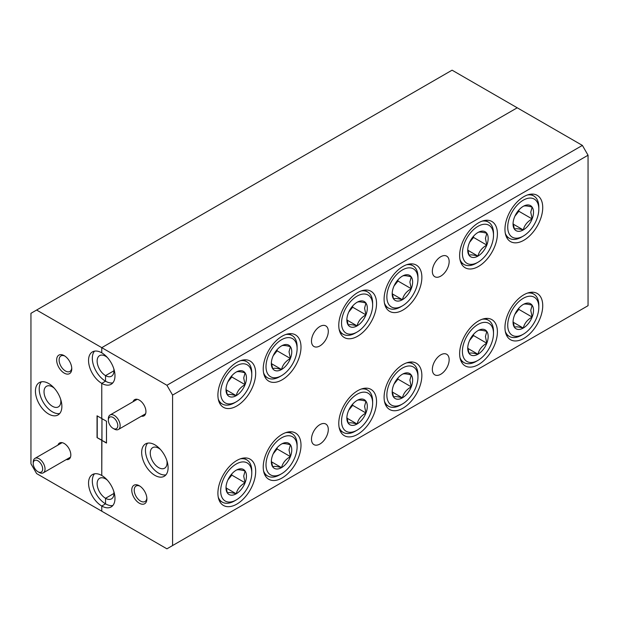 <?xml version="1.0" encoding="UTF-8"?>
<svg xmlns="http://www.w3.org/2000/svg" width="619" height="619" viewBox="0 0 619 619"><rect width="100%" height="100%" fill="white"/><g stroke="black" fill="none" stroke-linecap="round" stroke-linejoin="round"><path stroke-width="0.93" d="M60.639 399.247A11.885 6.863 60 0 1 58.372 406.876A11.885 6.863 60 0 1 52.429 406.288A11.885 6.863 60 0 1 44.669 395.82A11.885 6.863 60 0 1 46.487 386.295A11.885 6.863 60 0 1 52.429 386.883A11.885 6.863 60 0 1 54.232 388.144M48.653 383.501A18.694 10.794 -120 0 0 39.306 382.581A18.694 10.794 -120 0 0 36.444 397.56A18.694 10.794 -120 0 0 48.653 414.034A18.694 10.794 -120 0 0 58 414.962A18.694 10.794 -120 0 0 60.871 399.975A18.694 10.794 -120 0 0 48.653 383.501M41.388 381.822A18.694 10.794 -120 0 0 40.792 397.112A18.694 10.794 -120 0 0 52.429 411.852A18.694 10.794 -120 0 0 59.695 413.538M64.214 355.662A10.685 6.167 -120 0 0 56.654 360.018A10.685 6.167 -120 0 0 64.214 373.102A10.685 6.167 -120 0 0 71.765 368.746A10.685 6.167 -120 0 0 64.214 355.662L64.214 355.662M64.856 356.064A8.945 5.169 -120 0 0 60.964 355.925A8.945 5.169 -120 0 0 59.594 363.098A8.945 5.169 -120 0 0 65.436 370.982A8.945 5.169 -120 0 0 69.908 371.423A8.945 5.169 -120 0 0 71.734 367.988M66.279 459.561A9.347 5.393 -120 0 0 70.821 454.934A9.347 5.393 -120 0 0 64.214 443.483L64.214 443.483A9.347 5.393 -120 0 0 57.931 445.107M113.757 491.246A11.885 6.863 60 0 1 111.49 498.875A11.885 6.863 60 0 1 105.547 498.287L113.95 493.436L105.547 498.287A11.885 6.863 60 0 1 97.779 487.811A11.885 6.863 60 0 1 99.605 478.294A11.885 6.863 60 0 1 105.547 478.882A11.885 6.863 60 0 1 107.342 480.143M113.757 368.584A11.885 6.863 60 0 1 111.49 376.213A11.885 6.863 60 0 1 105.547 375.625L113.95 370.773L105.547 375.625A11.885 6.863 60 0 1 97.779 365.156A11.885 6.863 60 0 1 99.605 355.631A11.885 6.863 60 0 1 105.547 356.219A11.885 6.863 60 0 1 107.342 357.48M172.585 545.548L166.921 548.821L101.771 511.209L101.771 506.025A18.694 10.794 -120 0 0 111.118 506.953A18.694 10.794 -120 0 0 113.981 491.973A18.694 10.794 -120 0 0 101.771 475.5L101.771 440.333L97.044 437.61L101.957 440.225L101.957 418.637L101.771 475.5A18.694 10.794 -120 0 0 92.417 474.572A18.694 10.794 -120 0 0 89.554 489.552A18.694 10.794 -120 0 0 101.771 506.025L101.771 511.209L36.614 473.589L30.95 463.778L30.95 313.315L36.614 310.042L101.771 347.661L101.771 352.838A18.694 10.794 -120 0 0 92.417 351.909A18.694 10.794 -120 0 0 89.554 366.897A18.694 10.794 -120 0 0 101.771 383.37L101.771 418.529L101.771 383.37L105.547 381.188L101.771 383.37A18.694 10.794 -120 0 0 111.118 384.291A18.694 10.794 -120 0 0 113.981 369.311A18.694 10.794 -120 0 0 101.771 352.838L101.771 347.661L166.921 385.273L582.386 145.411L588.05 155.222L588.05 305.685L172.585 545.548L172.585 395.084L166.921 385.273M97.044 437.61L97.044 415.806L106.491 421.253L106.491 443.065L101.771 440.333L106.491 442.84M582.386 145.411L517.229 107.791L101.771 347.661L517.229 107.791L452.079 70.179L36.614 310.042M105.547 355.654L105.547 356.219L105.547 355.654M105.547 375.625L105.547 381.188L105.547 375.625M105.547 478.317L105.547 478.882L105.547 478.317M105.547 498.287L105.547 503.851L101.771 506.025L105.547 503.851L105.547 498.287M97.237 437.501L97.237 415.914M94.498 351.159A18.694 10.794 -120 0 0 93.91 366.448A18.694 10.794 -120 0 0 105.547 381.188A18.694 10.794 -120 0 0 112.813 382.867M94.498 473.814A18.694 10.794 -120 0 0 93.91 489.111A18.694 10.794 -120 0 0 105.547 503.851A18.694 10.794 -120 0 0 112.813 505.53M166.867 460.582A11.885 6.863 60 0 1 164.6 468.212A11.885 6.863 60 0 1 158.657 467.624A11.885 6.863 60 0 1 150.897 457.147A11.885 6.863 60 0 1 152.715 447.622A11.885 6.863 60 0 1 158.657 448.21A11.885 6.863 60 0 1 160.46 449.479M154.882 444.837A18.694 10.794 -120 0 0 145.535 443.908A18.694 10.794 -120 0 0 142.672 458.888A18.694 10.794 -120 0 0 154.882 475.361A18.694 10.794 -120 0 0 164.228 476.29A18.694 10.794 -120 0 0 167.091 461.31A18.694 10.794 -120 0 0 154.882 444.837M147.616 443.15A18.694 10.794 -120 0 0 147.02 458.439A18.694 10.794 -120 0 0 158.657 473.179A18.694 10.794 -120 0 0 165.923 474.866M139.321 485.76A10.685 6.167 -120 0 0 131.77 490.124A10.685 6.167 -120 0 0 139.321 503.208A10.685 6.167 -120 0 0 146.881 498.844A10.685 6.167 -120 0 0 139.321 485.76L139.321 485.76M139.964 486.163A8.945 5.169 -120 0 0 136.079 486.023A8.945 5.169 -120 0 0 134.71 493.196A8.945 5.169 -120 0 0 140.552 501.081A8.945 5.169 -120 0 0 145.024 501.522A8.945 5.169 -120 0 0 146.85 498.086M141.395 416.192A9.347 5.393 -120 0 0 145.937 411.565A9.347 5.393 -120 0 0 139.321 400.114L139.321 400.114A9.347 5.393 -120 0 0 133.046 401.739M440.751 354.857A11.885 6.863 120 0 0 432.983 365.334A11.885 6.863 120 0 0 434.809 374.851A11.885 6.863 120 0 0 440.751 374.263A11.885 6.863 120 0 0 448.512 363.794A11.885 6.863 120 0 0 446.694 354.269A11.885 6.863 120 0 0 440.751 354.857M319.884 424.634A11.885 6.863 120 0 0 312.123 435.111A11.885 6.863 120 0 0 313.941 444.635A11.885 6.863 120 0 0 319.884 444.047A11.885 6.863 120 0 0 327.652 433.571A11.885 6.863 120 0 0 325.826 424.046A11.885 6.863 120 0 0 319.884 424.634M440.751 256.73A11.885 6.863 120 0 0 432.983 267.199A11.885 6.863 120 0 0 434.809 276.724A11.885 6.863 120 0 0 440.751 276.136A11.885 6.863 120 0 0 448.512 265.667A11.885 6.863 120 0 0 446.694 256.142A11.885 6.863 120 0 0 440.751 256.73M319.884 326.507A11.885 6.863 120 0 0 312.123 336.984A11.885 6.863 120 0 0 313.941 346.501A11.885 6.863 120 0 0 319.884 345.913A11.885 6.863 120 0 0 327.652 335.444A11.885 6.863 120 0 0 325.826 325.919A11.885 6.863 120 0 0 319.884 326.507M236.791 362.378A26.71 15.421 120 0 0 219.343 385.916A26.71 15.421 120 0 0 223.444 407.317A26.71 15.421 120 0 0 236.791 405.994A26.71 15.421 120 0 0 254.239 382.457A26.71 15.421 120 0 0 250.146 361.055A26.71 15.421 120 0 0 236.791 362.378M282.117 336.21A26.71 15.421 120 0 0 264.669 359.747A26.71 15.421 120 0 0 268.762 381.149A26.71 15.421 120 0 0 282.117 379.826A26.71 15.421 120 0 0 299.565 356.289A26.71 15.421 120 0 0 295.472 334.887A26.71 15.421 120 0 0 282.117 336.21M357.658 292.601A26.71 15.421 120 0 0 340.21 316.131A26.71 15.421 120 0 0 344.303 337.533A26.71 15.421 120 0 0 357.658 336.21A26.71 15.421 120 0 0 375.106 312.68A26.71 15.421 120 0 0 371.013 291.278A26.71 15.421 120 0 0 357.658 292.601M523.844 196.656A26.71 15.421 120 0 0 506.396 220.186A26.71 15.421 120 0 0 510.489 241.588A26.71 15.421 120 0 0 523.844 240.265A26.71 15.421 120 0 0 541.292 216.727A26.71 15.421 120 0 0 537.199 195.333A26.71 15.421 120 0 0 523.844 196.656M478.518 222.817A26.71 15.421 120 0 0 461.07 246.354A26.71 15.421 120 0 0 465.163 267.756A26.71 15.421 120 0 0 478.518 266.433A26.71 15.421 120 0 0 495.966 242.896A26.71 15.421 120 0 0 491.873 221.494A26.71 15.421 120 0 0 478.518 222.817M402.977 266.433A26.71 15.421 120 0 0 385.529 289.963A26.71 15.421 120 0 0 389.63 311.365A26.71 15.421 120 0 0 402.977 310.042A26.71 15.421 120 0 0 420.425 286.512A26.71 15.421 120 0 0 416.332 265.11A26.71 15.421 120 0 0 402.977 266.433M236.791 460.505A26.71 15.421 120 0 0 219.343 484.043A26.71 15.421 120 0 0 223.444 505.444A26.71 15.421 120 0 0 236.791 504.121A26.71 15.421 120 0 0 254.239 480.584A26.71 15.421 120 0 0 250.146 459.182A26.71 15.421 120 0 0 236.791 460.505M282.117 434.337A26.71 15.421 120 0 0 264.669 457.874A26.71 15.421 120 0 0 268.762 479.276A26.71 15.421 120 0 0 282.117 477.953A26.71 15.421 120 0 0 299.565 454.416A26.71 15.421 120 0 0 295.472 433.014A26.71 15.421 120 0 0 282.117 434.337M357.658 390.728A26.71 15.421 120 0 0 340.21 414.266A26.71 15.421 120 0 0 344.303 435.66A26.71 15.421 120 0 0 357.658 434.337A26.71 15.421 120 0 0 375.106 410.807A26.71 15.421 120 0 0 371.013 389.405A26.71 15.421 120 0 0 357.658 390.728M523.844 294.783A26.71 15.421 120 0 0 506.396 318.313A26.71 15.421 120 0 0 510.489 339.715A26.71 15.421 120 0 0 523.844 338.392A26.71 15.421 120 0 0 541.292 314.862A26.71 15.421 120 0 0 537.199 293.46A26.71 15.421 120 0 0 523.844 294.783M478.518 320.952A26.71 15.421 120 0 0 461.07 344.481A26.71 15.421 120 0 0 465.163 365.883A26.71 15.421 120 0 0 478.518 364.56A26.71 15.421 120 0 0 495.966 341.03A26.71 15.421 120 0 0 491.873 319.628A26.71 15.421 120 0 0 478.518 320.952M402.977 364.56A26.71 15.421 120 0 0 385.529 388.098A26.71 15.421 120 0 0 389.63 409.499A26.71 15.421 120 0 0 402.977 408.176A26.71 15.421 120 0 0 420.425 384.639A26.71 15.421 120 0 0 416.332 363.237A26.71 15.421 120 0 0 402.977 364.56M588.05 155.222L172.585 395.084M251.778 473.009A21.99 12.697 120 0 0 236.226 464.026A21.99 12.697 120 0 0 220.674 490.968A21.99 12.697 120 0 0 236.226 499.943A21.99 12.697 120 0 0 251.778 473.009L251.778 471.013A24.435 14.105 -60 0 0 246.718 459.824L243.623 458.037M240.389 458.834A24.435 14.105 -60 0 1 246.718 459.824M246.447 476.088A14.454 8.349 120 0 0 245.078 470.974A14.454 8.349 120 0 0 236.226 470.185A14.454 8.349 120 0 0 227.374 481.195A14.454 8.349 120 0 0 226.005 487.888A14.454 8.349 120 0 0 227.374 492.995A14.454 8.349 120 0 0 236.226 493.792A14.454 8.349 120 0 0 245.078 482.774A14.454 8.349 120 0 0 246.447 476.088M226.028 487.06L227.374 492.995C228.519 492.229 231.467 492.492 236.226 493.792C237.371 489.118 240.319 485.451 245.078 482.774L243.708 476.088L245.078 470.974C240.373 469.682 237.417 469.419 236.226 470.185M236.226 499.943L234.5 500.941A24.435 14.105 -60 0 1 222.283 502.148A24.435 14.105 -60 0 1 218.252 497.165M227.885 479.98L231.8 475.113L231.8 473.906M226.113 487.95L236.226 493.792M231.8 475.113L245.078 482.774M297.105 446.841A21.99 12.697 120 0 0 281.552 437.865A21.99 12.697 120 0 0 266 464.799A21.99 12.697 120 0 0 281.552 473.775A21.99 12.697 120 0 0 297.105 446.841L297.105 444.844A24.435 14.105 -60 0 0 292.044 433.656L288.949 431.876M285.715 432.666A24.435 14.105 -60 0 1 292.044 433.656M291.773 449.92A14.454 8.349 120 0 0 290.404 444.806A14.454 8.349 120 0 0 281.552 444.016A14.454 8.349 120 0 0 272.7 455.027A14.454 8.349 120 0 0 271.331 461.72A14.454 8.349 120 0 0 272.7 466.834A14.454 8.349 120 0 0 281.552 467.624A14.454 8.349 120 0 0 290.404 456.613A14.454 8.349 120 0 0 291.773 449.92M271.354 460.892L272.7 466.834C273.838 466.061 276.794 466.324 281.552 467.624C282.69 462.95 285.645 459.283 290.404 456.613L289.034 449.92L290.404 444.806C285.692 443.514 282.744 443.25 281.552 444.016M281.552 473.775L279.827 474.773A24.435 14.105 -60 0 1 267.601 475.988A24.435 14.105 -60 0 1 263.578 470.997M273.211 453.812L277.126 448.945L277.126 447.738M271.439 461.782L281.552 467.624M277.126 448.945L290.404 456.613M372.638 403.232A21.99 12.697 120 0 0 357.093 394.249A21.99 12.697 120 0 0 341.541 421.183A21.99 12.697 120 0 0 357.093 430.166A21.99 12.697 120 0 0 372.638 403.232L372.638 401.236A24.435 14.105 -60 0 0 367.578 390.047L364.49 388.26M361.248 389.049A24.435 14.105 -60 0 1 367.578 390.047M367.315 406.304A14.454 8.349 120 0 0 365.945 401.197A14.454 8.349 120 0 0 357.093 400.408A14.454 8.349 120 0 0 348.234 411.418A14.454 8.349 120 0 0 346.864 418.111A14.454 8.349 120 0 0 348.234 423.218A14.454 8.349 120 0 0 357.093 424.007A14.454 8.349 120 0 0 365.945 412.997A14.454 8.349 120 0 0 367.315 406.304M346.895 417.283L348.234 423.218C349.379 422.452 352.327 422.715 357.093 424.007C358.231 419.342 361.179 415.674 365.945 412.997L364.576 406.304L365.945 401.197C361.233 399.905 358.285 399.642 357.093 400.408M357.093 430.166L355.36 431.164A24.435 14.105 -60 0 1 343.143 432.371A24.435 14.105 -60 0 1 339.119 427.389M348.745 410.204L352.66 405.329L352.66 404.122M346.973 418.173L357.093 424.007M352.66 405.329L365.945 412.997M417.964 377.064A21.99 12.697 120 0 0 402.412 368.081A21.99 12.697 120 0 0 386.86 395.015A21.99 12.697 120 0 0 402.412 403.998A21.99 12.697 120 0 0 417.964 377.064L417.964 375.068A24.435 14.105 -60 0 0 412.904 363.879L409.809 362.092M406.575 362.881A24.435 14.105 -60 0 1 412.904 363.879M412.633 380.136A14.454 8.349 120 0 0 411.264 375.029A14.454 8.349 120 0 0 402.412 374.24A14.454 8.349 120 0 0 393.56 385.25A14.454 8.349 120 0 0 392.191 391.943A14.454 8.349 120 0 0 393.56 397.05A14.454 8.349 120 0 0 402.412 397.839A14.454 8.349 120 0 0 411.264 386.829A14.454 8.349 120 0 0 412.633 380.136M392.214 391.115L393.56 397.05C394.705 396.284 397.653 396.547 402.412 397.839C403.557 393.173 406.505 389.506 411.264 386.829L409.894 380.136L411.264 375.029C406.559 373.737 403.603 373.474 402.412 374.24M402.412 403.998L400.686 404.996A24.435 14.105 -60 0 1 388.469 406.203A24.435 14.105 -60 0 1 384.438 401.22M394.071 384.035L397.986 379.161L397.986 377.954M392.299 392.005L402.412 397.839M397.986 379.161L411.264 386.829M493.505 333.448A21.99 12.697 120 0 0 477.953 324.472A21.99 12.697 120 0 0 462.401 351.406A21.99 12.697 120 0 0 477.953 360.382A21.99 12.697 120 0 0 493.505 333.448L493.505 331.451A24.435 14.105 -60 0 0 488.445 320.271L485.35 318.483M482.116 319.272A24.435 14.105 -60 0 1 488.445 320.271M488.174 336.527A14.454 8.349 120 0 0 486.805 331.413A14.454 8.349 120 0 0 477.953 330.623A14.454 8.349 120 0 0 469.101 341.634A14.454 8.349 120 0 0 467.732 348.327A14.454 8.349 120 0 0 469.101 353.441A14.454 8.349 120 0 0 477.953 354.23A14.454 8.349 120 0 0 486.805 343.22A14.454 8.349 120 0 0 488.174 336.527M467.755 347.507L469.101 353.441C470.239 352.675 473.195 352.938 477.953 354.23C479.091 349.565 482.046 345.889 486.805 343.22L485.435 336.527L486.805 331.413C482.093 330.128 479.145 329.857 477.953 330.623M477.953 360.382L476.228 361.38A24.435 14.105 -60 0 1 464.002 362.595A24.435 14.105 -60 0 1 459.979 357.612M469.612 340.427L473.527 335.552L473.527 334.345M467.84 348.389L477.953 354.23M473.527 335.552L486.805 343.22M538.824 307.279A21.99 12.697 120 0 0 523.272 298.304A21.99 12.697 120 0 0 507.727 325.238A21.99 12.697 120 0 0 523.279 334.221A21.99 12.697 120 0 0 538.824 307.279L538.824 305.283A24.435 14.105 -60 0 0 533.764 294.102L530.676 292.315M527.434 293.104A24.435 14.105 -60 0 1 533.764 294.102M533.501 310.359A14.454 8.349 120 0 0 532.131 305.252A14.454 8.349 120 0 0 523.272 304.455A14.454 8.349 120 0 0 514.42 315.473A14.454 8.349 120 0 0 513.05 322.159A14.454 8.349 120 0 0 514.42 327.273A14.454 8.349 120 0 0 523.272 328.062A14.454 8.349 120 0 0 532.131 317.052A14.454 8.349 120 0 0 533.501 310.359M513.081 321.338L514.42 327.273C515.565 326.507 518.513 326.77 523.272 328.062C524.417 323.397 527.365 319.721 532.131 317.052L530.762 310.359L532.131 305.252C527.419 303.96 524.471 303.697 523.272 304.455M523.279 334.221L521.546 335.219A24.435 14.105 -60 0 1 509.329 336.427A24.435 14.105 -60 0 1 505.305 331.444M514.931 314.259L518.846 309.384L518.846 308.177M513.159 322.228L523.272 328.062M518.846 309.384L532.131 317.052M251.778 374.882A21.99 12.697 120 0 0 236.226 365.899A21.99 12.697 120 0 0 220.674 392.833A21.99 12.697 120 0 0 236.226 401.816A21.99 12.697 120 0 0 251.778 374.882L251.778 372.886A24.435 14.105 -60 0 0 246.718 361.697L243.623 359.91M240.389 360.699A24.435 14.105 -60 0 1 246.718 361.697M246.447 377.954A14.454 8.349 120 0 0 245.078 372.847A14.454 8.349 120 0 0 236.226 372.058A14.454 8.349 120 0 0 227.374 383.068A14.454 8.349 120 0 0 226.005 389.761A14.454 8.349 120 0 0 227.374 394.868A14.454 8.349 120 0 0 236.226 395.657A14.454 8.349 120 0 0 245.078 384.647A14.454 8.349 120 0 0 246.447 377.954M226.028 388.933L227.374 394.868C228.519 394.102 231.467 394.365 236.226 395.657C237.371 390.991 240.319 387.324 245.078 384.647L243.708 377.954L245.078 372.847C240.373 371.555 237.417 371.292 236.226 372.058M236.226 401.816L234.5 402.814A24.435 14.105 -60 0 1 222.283 404.021A24.435 14.105 -60 0 1 218.252 399.038M227.885 381.853L231.8 376.979L231.8 375.772M226.113 389.823L236.226 395.657M231.8 376.979L245.078 384.647M297.105 348.714A21.99 12.697 120 0 0 281.552 339.73A21.99 12.697 120 0 0 266 366.672A21.99 12.697 120 0 0 281.552 375.648A21.99 12.697 120 0 0 297.105 348.714L297.105 346.717A24.435 14.105 -60 0 0 292.044 335.529L288.949 333.742M285.715 334.531A24.435 14.105 -60 0 1 292.044 335.529M291.773 351.785A14.454 8.349 120 0 0 290.404 346.679A14.454 8.349 120 0 0 281.552 345.889A14.454 8.349 120 0 0 272.7 356.9A14.454 8.349 120 0 0 271.331 363.593A14.454 8.349 120 0 0 272.7 368.7A14.454 8.349 120 0 0 281.552 369.497A14.454 8.349 120 0 0 290.404 358.478A14.454 8.349 120 0 0 291.773 351.785M271.354 362.765L272.7 368.7C273.838 367.934 276.794 368.197 281.552 369.497C282.69 364.823 285.645 361.156 290.404 358.478L289.034 351.785L290.404 346.679C285.692 345.387 282.744 345.123 281.552 345.889M281.552 375.648L279.827 376.646A24.435 14.105 -60 0 1 267.601 377.853A24.435 14.105 -60 0 1 263.578 372.87M273.211 355.685L277.126 350.818L277.126 349.603M271.439 363.655L281.552 369.497M277.126 350.818L290.404 358.478M372.638 305.097A21.99 12.697 120 0 0 357.093 296.122A21.99 12.697 120 0 0 341.541 323.056A21.99 12.697 120 0 0 357.093 332.039A21.99 12.697 120 0 0 372.638 305.097L372.638 303.101A24.435 14.105 -60 0 0 367.578 291.92L364.49 290.133M361.248 290.922A24.435 14.105 -60 0 1 367.578 291.92M367.315 308.177A14.454 8.349 120 0 0 365.945 303.062A14.454 8.349 120 0 0 357.093 302.273A14.454 8.349 120 0 0 348.234 313.291A14.454 8.349 120 0 0 346.864 319.977A14.454 8.349 120 0 0 348.234 325.091A14.454 8.349 120 0 0 357.093 325.88A14.454 8.349 120 0 0 365.945 314.87A14.454 8.349 120 0 0 367.315 308.177M346.895 319.156L348.234 325.091C349.379 324.325 352.327 324.588 357.093 325.88C358.231 321.215 361.179 317.539 365.945 314.87L364.576 308.177L365.945 303.062C361.233 301.778 358.285 301.515 357.093 302.273M357.093 332.039L355.36 333.03A24.435 14.105 -60 0 1 343.143 334.245A24.435 14.105 -60 0 1 339.119 329.262M348.745 312.077L352.66 307.202L352.66 305.995M346.973 320.046L357.093 325.88M352.66 307.202L365.945 314.87M417.964 278.929A21.99 12.697 120 0 0 402.412 269.954A21.99 12.697 120 0 0 386.86 296.888A21.99 12.697 120 0 0 402.412 305.871A21.99 12.697 120 0 0 417.964 278.929L417.964 276.941A24.435 14.105 -60 0 0 412.904 265.752L409.809 263.965M406.575 264.754A24.435 14.105 -60 0 1 412.904 265.752M412.633 282.009A14.454 8.349 120 0 0 411.264 276.902A14.454 8.349 120 0 0 402.412 276.105A14.454 8.349 120 0 0 393.56 287.123A14.454 8.349 120 0 0 392.191 293.816A14.454 8.349 120 0 0 393.56 298.923A14.454 8.349 120 0 0 402.412 299.712A14.454 8.349 120 0 0 411.264 288.702A14.454 8.349 120 0 0 412.633 282.009M392.214 292.988L393.56 298.923C394.705 298.157 397.653 298.42 402.412 299.712C403.557 295.046 406.505 291.371 411.264 288.702L409.894 282.009L411.264 276.902C406.559 275.61 403.603 275.347 402.412 276.105M402.412 305.871L400.686 306.869A24.435 14.105 -60 0 1 388.469 308.076A24.435 14.105 -60 0 1 384.438 303.093M394.071 285.908L397.986 281.034L397.986 279.827M392.299 293.878L402.412 299.712M397.986 281.034L411.264 288.702M493.505 235.321A21.99 12.697 120 0 0 477.953 226.345A21.99 12.697 120 0 0 462.401 253.279A21.99 12.697 120 0 0 477.953 262.255A21.99 12.697 120 0 0 493.505 235.321L493.505 233.324A24.435 14.105 -60 0 0 488.445 222.136L485.35 220.356M482.116 221.145A24.435 14.105 -60 0 1 488.445 222.136M488.174 238.4A14.454 8.349 120 0 0 486.805 233.286A14.454 8.349 120 0 0 477.953 232.496A14.454 8.349 120 0 0 469.101 243.507A14.454 8.349 120 0 0 467.732 250.2A14.454 8.349 120 0 0 469.101 255.314A14.454 8.349 120 0 0 477.953 256.104A14.454 8.349 120 0 0 486.805 245.093A14.454 8.349 120 0 0 488.174 238.4M467.755 249.372L469.101 255.314C470.239 254.541 473.195 254.804 477.953 256.104C479.091 251.43 482.046 247.762 486.805 245.093L485.435 238.4L486.805 233.286C482.093 231.993 479.145 231.73 477.953 232.496M477.953 262.255L476.228 263.253A24.435 14.105 -60 0 1 464.002 264.468A24.435 14.105 -60 0 1 459.979 259.485M469.612 242.3L473.527 237.425L473.527 236.218M467.84 250.262L477.953 256.104M473.527 237.425L486.805 245.093M538.824 209.152A21.99 12.697 120 0 0 523.272 200.177A21.99 12.697 120 0 0 507.727 227.111A21.99 12.697 120 0 0 523.279 236.087A21.99 12.697 120 0 0 538.824 209.152L538.824 207.156A24.435 14.105 -60 0 0 533.764 195.968L530.676 194.188M527.434 194.977A24.435 14.105 -60 0 1 533.764 195.968M533.501 212.232A14.454 8.349 120 0 0 532.131 207.117A14.454 8.349 120 0 0 523.272 206.328A14.454 8.349 120 0 0 514.42 217.339A14.454 8.349 120 0 0 513.05 224.032A14.454 8.349 120 0 0 514.42 229.146A14.454 8.349 120 0 0 523.272 229.935A14.454 8.349 120 0 0 532.131 218.925A14.454 8.349 120 0 0 533.501 212.232M513.081 223.211L514.42 229.146C515.565 228.372 518.513 228.643 523.272 229.935C524.417 225.27 527.365 221.594 532.131 218.925L530.762 212.232L532.131 207.117C527.419 205.825 524.471 205.562 523.272 206.328M523.279 236.087L521.546 237.085A24.435 14.105 -60 0 1 509.329 238.3A24.435 14.105 -60 0 1 505.305 233.317M514.931 216.132L518.846 211.257L518.846 210.05M513.159 224.093L523.272 229.935M518.846 211.257L532.131 218.925M114.244 429.044L113.068 428.363A6.677 3.853 -120 0 0 117.788 425.632A6.677 3.853 -120 0 0 113.068 417.461A6.677 3.853 -120 0 0 108.348 420.185A6.677 3.853 -120 0 0 113.068 428.363L114.244 429.044A8.349 4.82 60 0 0 118.422 429.454A8.349 4.82 60 0 0 119.699 422.769A8.349 4.82 60 0 0 114.244 415.411A8.349 4.82 60 0 0 110.074 415.001A8.349 4.82 60 0 0 108.348 418.823L108.348 420.185M39.136 472.413L37.952 471.732A6.677 3.853 -120 0 0 42.672 469.001A6.677 3.853 -120 0 0 37.952 460.822A6.677 3.853 -120 0 0 33.233 463.554A6.677 3.853 -120 0 0 37.952 471.732L39.136 472.413A8.349 4.82 60 0 0 43.307 472.823A8.349 4.82 60 0 0 44.583 466.138A8.349 4.82 60 0 0 39.136 458.78A8.349 4.82 60 0 0 34.958 458.37A8.349 4.82 60 0 0 33.233 462.192L33.233 463.554M222.283 502.148L219.188 500.369M267.601 475.988L264.514 474.2M343.143 432.371L340.048 430.584M388.469 406.203L385.374 404.416M464.002 362.595L460.915 360.807M509.329 336.427L506.234 334.639M222.283 404.021L219.188 402.234M267.601 377.853L264.514 376.073M343.143 334.245L340.048 332.457M388.469 308.076L385.374 306.289M464.002 264.468L460.915 262.68M509.329 238.3L506.234 236.512M145.604 413.763L118.422 429.454M137.256 399.309L110.074 415.001M70.489 457.132L43.307 472.823M62.14 442.67L34.958 458.37"/></g></svg>
